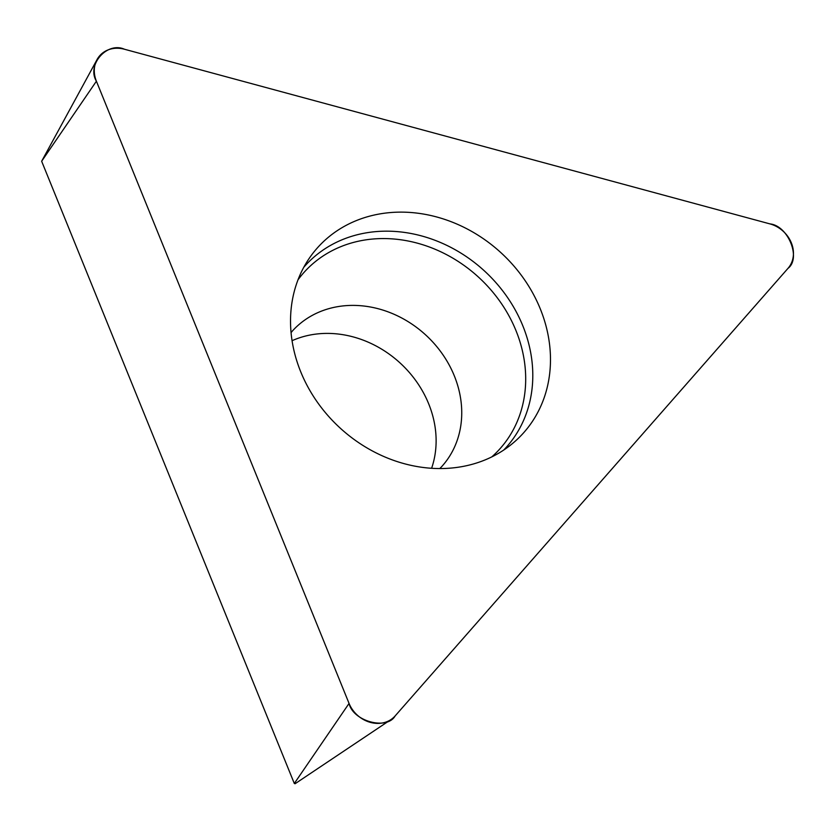 <?xml version="1.0" encoding="UTF-8"?>
<svg xmlns="http://www.w3.org/2000/svg" width="833" height="833" viewBox="0 0 833 833"><rect width="100%" height="100%" fill="white"/><g stroke="black" fill="none" stroke-linecap="round" stroke-linejoin="round"><path stroke-width="1.25" d="M431.609 468.292A100.855 86.632 42.4 0 0 399.934 362.834A100.855 86.632 42.4 0 0 292.071 340.707M295.121 783.697L294.309 783.478L41.65 161.248L97.055 59.56A28.593 24.553 42.4 0 0 96.399 81.207L349.058 703.427A28.593 24.553 42.4 0 0 391.01 719.545A28.593 24.553 42.4 0 0 395.165 715.901L788.008 268.341A28.593 24.553 42.4 0 0 769.963 223.9L124.461 49.241A28.593 24.553 42.4 0 0 97.055 59.56M316.915 248.421A138.497 118.963 42.4 0 0 309.584 257.824A138.497 118.963 42.4 0 0 340.228 428.131A138.497 118.963 42.4 0 0 512.597 443.448A138.497 118.963 42.4 0 0 505.798 257.335A138.497 118.963 42.4 0 0 316.915 248.421M395.165 715.901L788.008 268.341C801.388 258.303 788.133 225.649 769.963 223.9L124.461 49.241C107.093 41.369 86.476 64.859 96.399 81.207L349.058 703.427C353.036 721.336 386.918 730.499 395.165 715.901M294.309 783.478L349.058 703.427M96.399 81.207L41.65 161.248M303.806 267.247A135.487 116.381 -137.6 0 1 304.305 266.675A135.487 116.381 -137.6 0 1 482.422 269.121A135.487 116.381 -137.6 0 1 506.985 446.509A135.487 116.381 -137.6 0 1 503.726 450.049M491.762 456.921A131.822 113.236 42.4 0 0 500.581 448.081A131.822 113.236 42.4 0 0 476.684 275.494A131.822 113.236 42.4 0 0 303.379 273.12A131.822 113.236 42.4 0 0 298.027 279.784M291.071 332.606L292.664 330.701A100.855 86.632 -137.6 0 1 425.548 334.824A100.855 86.632 -137.6 0 1 441.521 466.813L439.762 468.562M295.049 783.759L391.01 719.545"/></g></svg>
